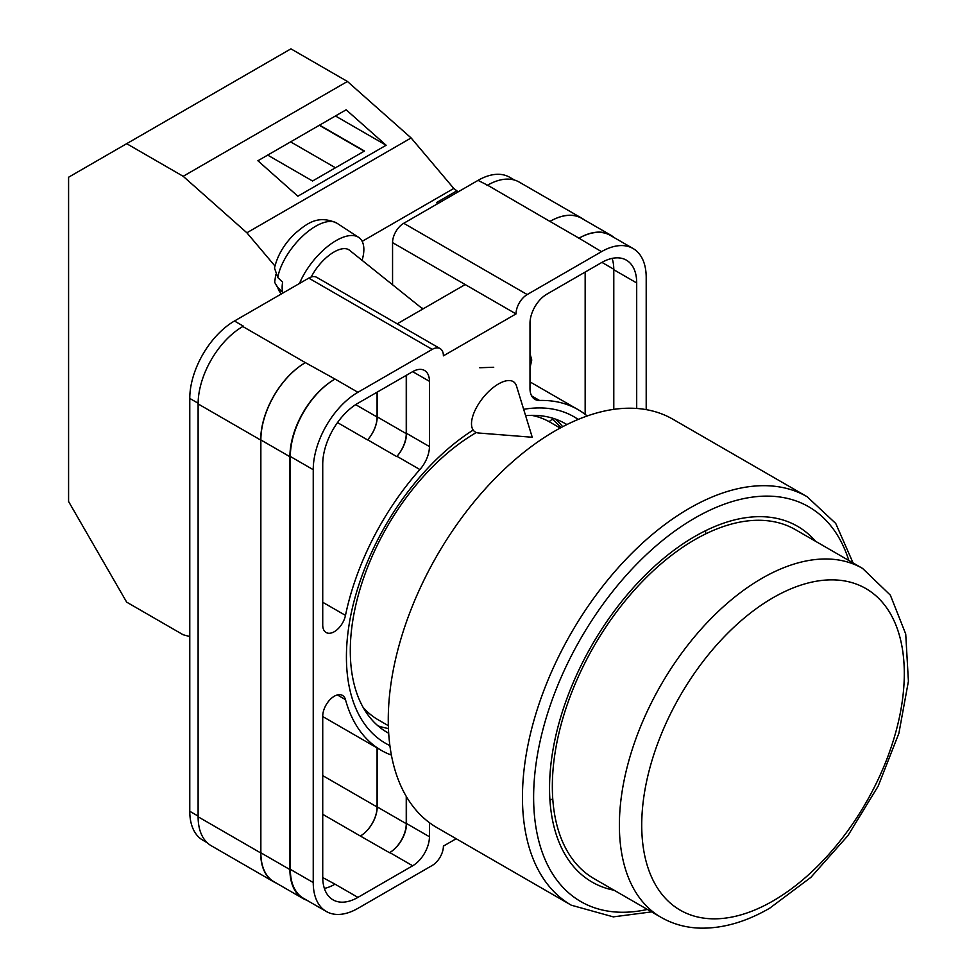 <?xml version="1.0" encoding="UTF-8"?>
<svg xmlns="http://www.w3.org/2000/svg" width="977" height="977" viewBox="0 0 977 977"><rect width="100%" height="100%" fill="white"/><g stroke="black" fill="none" stroke-linecap="round" stroke-linejoin="round"><path stroke-width="1.47" d="M389.884 745.585A188.512 108.838 -60 0 1 346.42 656.971A188.512 108.838 -60 0 1 472.929 430.21M523.66 409.326A188.512 108.838 -60 0 1 578.189 419.426M566.904 424.568A178.241 102.903 120 0 0 565.451 423.7A178.241 102.903 120 0 0 525.602 415.652M476.349 432.518A178.241 102.903 120 0 0 350.291 650.816A178.241 102.903 120 0 0 387.21 732.408A178.241 102.903 120 0 0 388.687 733.238M493.739 367.267L479.719 367.743M562.691 426.705A178.241 102.903 120 0 0 555.156 418.986M392.559 284.759L392.559 242.626A15.803 9.123 -60 0 1 403.733 223.281L527.201 294.553L601.502 251.663A63.2 36.491 120 0 1 633.108 248.537A63.2 36.491 120 0 1 646.2 277.468L646.2 409.619M514.537 180.073L509.64 177.252A63.2 36.491 -60 0 0 478.034 180.379L403.733 223.281M207.161 842.687L202.862 840.208A63.2 36.491 -60 0 1 189.77 811.276L198.111 816.088M392.559 242.626L516.027 313.91L443.399 355.848A15.803 9.123 120 0 0 440.126 348.606L316.67 277.321A15.803 9.123 -60 0 0 308.769 278.115L234.468 321.006A63.2 36.491 -60 0 0 189.77 398.421L189.77 811.276M465.186 284.563L397.187 323.814M456.174 838.73L443.399 846.106A15.803 9.123 120 0 1 432.225 865.463L357.924 908.354A63.2 36.491 120 0 1 326.33 911.492A63.2 36.491 120 0 1 313.238 882.549L313.238 469.693A63.2 36.491 120 0 1 357.924 392.29L432.225 349.387A15.803 9.123 120 0 1 440.126 348.606M406.53 375.192L406.53 433.336A23.704 13.69 120 0 1 396.98 456.32L419.89 469.546A23.704 13.69 120 0 0 429.44 446.562L429.44 381.323A23.704 13.69 120 0 0 424.531 370.466A23.704 13.69 120 0 0 412.673 371.651L429.44 381.323M419.89 469.546A196.731 113.576 120 0 0 345.479 615.388A16.365 9.452 120 0 1 326.123 632.51A16.365 9.452 120 0 1 322.728 625.011L322.728 464.222A49.778 28.736 120 0 1 357.924 403.257L412.673 371.651M587.189 415.982A196.731 113.576 120 0 0 578.079 409.644A196.731 113.576 120 0 0 539.548 400.46A23.704 13.69 120 0 1 534.908 399.349A23.704 13.69 120 0 1 529.998 388.504L529.998 323.265A23.704 13.69 120 0 1 546.754 294.236L601.502 262.63A49.778 28.736 120 0 1 626.391 260.163A49.778 28.736 120 0 1 636.699 282.951L636.699 408.447M337.346 694.94L345.479 699.63A16.365 9.452 120 0 0 342.487 695.416A16.365 9.452 120 0 0 329.872 699.801A16.365 9.452 120 0 0 322.728 716.275L322.728 877.077A49.778 28.736 120 0 0 333.035 899.854A49.778 28.736 120 0 0 357.924 897.387L412.673 865.781A23.704 13.69 120 0 0 429.44 836.752L429.44 822.683M345.479 699.63A196.731 113.576 120 0 0 381.348 750.385A196.731 113.576 120 0 0 391.398 755.099M527.201 294.553A15.803 9.123 120 0 0 516.027 313.91M276.222 883.049A63.2 36.491 -60 0 1 273.768 881.84L211.203 845.716A63.2 36.491 -60 0 1 198.111 816.784L260.676 852.909L260.676 440.053A63.2 36.491 -60 0 1 305.374 362.638L335.026 379.064A63.2 36.491 120 0 0 290.328 456.479L313.238 469.693M305.374 362.638L242.797 326.513A63.2 36.491 -60 0 1 243.407 326.171L242.797 326.513A63.2 36.491 -60 0 0 198.111 403.928L198.111 816.784M486.973 185.545A63.2 36.491 -60 0 1 487.584 185.203L478.034 180.379M549.966 221.425L579.019 238.193A63.2 36.491 -60 0 1 610.625 235.066L581.571 218.286A63.2 36.491 -60 0 0 549.966 221.425L487.572 185.19A63.2 36.491 -60 0 1 519.178 182.064L581.755 218.189A63.2 36.491 -60 0 1 584.026 219.715M585.162 414.37L585.162 272.058M324.376 888.411A49.778 28.736 120 0 0 335.026 884.173L357.924 897.387M322.74 877.566L335.026 884.173M613.788 409.351L613.788 269.725A49.778 28.736 120 0 0 612.139 258.392M290.328 456.479L290.328 869.335A63.2 36.491 120 0 0 303.42 898.266L326.33 911.492M579.019 238.193L601.502 251.663M633.108 248.537L610.198 235.31A63.2 36.491 120 0 0 578.592 238.437M406.53 796.853L406.53 823.526L429.44 836.752M406.249 796.377L406.249 823.684A23.704 13.69 -60 0 1 389.493 852.713L389.774 852.555A23.704 13.69 120 0 0 406.53 823.526M377.085 747.918L377.085 806.99A23.704 13.69 -60 0 1 360.33 836.019L389.493 852.713M396.98 456.32A196.731 113.576 120 0 0 396.735 456.601A23.704 13.69 -60 0 0 406.249 433.641L406.249 375.351M355.665 404.649L377.085 417.008A23.704 13.69 -60 0 1 367.572 439.943A196.731 113.576 -60 0 1 367.682 439.821L396.735 456.601M377.989 725.85A178.241 102.903 120 0 0 388.443 728.512M306.851 900.244A63.2 36.491 -60 0 1 302.992 898.51L273.951 881.73A63.2 36.491 -60 0 1 260.859 852.799L260.859 439.943L289.913 456.723A63.2 36.491 -60 0 1 334.598 379.308M289.913 456.723L289.913 869.579A63.2 36.491 -60 0 0 302.992 898.51M610.625 235.066A63.2 36.491 -60 0 1 614.057 237.533M365.41 711.195L366.167 710.609M560.908 427.657A176.19 101.718 -60 0 0 552.249 419.218L549.111 421.661M260.859 439.943A63.2 36.491 -60 0 1 305.545 362.54M377.207 747.979L377.207 806.917A23.704 13.69 -60 0 1 360.44 835.946M377.207 392.131L377.207 416.874A23.704 13.69 -60 0 1 367.682 439.821M273.768 881.84A63.2 36.491 -60 0 1 260.676 852.909M377.085 417.008L377.085 392.192M550.149 221.315A63.2 36.491 -60 0 1 581.755 218.189M516.467 385.927A31.606 14.435 128.7 0 0 514.024 382.141A31.606 14.435 128.7 0 0 498.514 383.937A31.606 14.435 128.7 0 0 471.5 423.823A31.606 14.435 128.7 0 0 474.48 431.455A31.606 14.435 128.7 0 0 478.706 433.019L532.245 437.256L516.467 385.927M299.512 283.452A47.409 21.641 -51.3 0 1 328.37 245.862A47.409 21.641 -51.3 0 1 358.596 237.338A47.409 21.641 -51.3 0 1 363.859 249.343A47.409 21.641 -51.3 0 1 362.088 260.322M277.773 277.529L274.5 268.052C277.407 255.473 284.173 244.03 294.773 233.723C306.925 223.452 317.904 214.464 336.906 223.183A44.869 20.48 128.7 0 0 303.334 235.469A44.869 20.48 128.7 0 0 277.773 277.529L282.622 282.182A45.54 20.786 128.7 0 0 282.145 287.556A45.54 20.786 128.7 0 0 282.658 292.172L277.81 287.519A44.869 20.48 128.7 0 0 280.826 293.124L281.547 293.821M275.697 274.928L274.659 282.329L277.81 287.519M311.236 277.004A31.606 14.435 -51.3 0 1 349.497 250.234L422.821 309.025M274.952 266L246.876 232.782L183.175 176.3L126.68 143.68L68.585 177.228L68.585 501.519L126.68 602.15L183.175 634.769L189.77 636.54M126.68 143.68L290.926 48.85L347.421 81.47L411.122 137.952L453.792 188.451L458.164 191.858M246.876 232.782L411.122 137.952M183.175 176.3L347.421 81.47M297.863 196.206L386.135 145.243L346.151 109.79L257.891 160.753L297.863 196.206M456.625 190.967L436.511 202.581L437.733 203.656M362.162 241.356L453.792 188.451M436.511 202.581L438.05 203.46M267.686 155.099L312.555 181.001L364.47 151.032L319.589 125.129M335.441 115.97L386.135 145.243M335.465 167.775L290.596 141.86M364.189 151.191L319.308 125.288M815.575 541.282A205.414 118.596 120 0 0 797.513 526.285A205.414 118.596 120 0 0 694.794 536.471A205.414 118.596 120 0 0 560.603 717.484A205.414 118.596 120 0 0 592.086 882.084A205.414 118.596 120 0 0 614.118 890.242M705.748 533.857A205.414 118.596 120 0 0 705.577 530.706M555.021 430.93A235.836 136.157 120 0 0 400.961 638.75A235.836 136.157 120 0 0 437.11 827.727L571.301 905.203A235.836 136.157 -60 0 1 535.152 716.226A235.836 136.157 -60 0 1 689.212 508.406A235.836 136.157 -60 0 1 807.124 496.719L672.933 419.255A235.836 136.157 120 0 0 555.021 430.93M363.078 707.299A171.842 99.214 120 0 0 378.148 719.793L388.345 725.679M560.175 428.048L549.99 422.162A171.842 99.214 120 0 0 531.622 415.347M549.953 800.261A205.414 118.596 120 0 0 552.762 798.844M694.794 539.695A201.47 116.312 120 0 0 563.179 717.228A201.47 116.312 120 0 0 594.065 878.665L661.111 917.366A201.47 116.312 -60 0 1 630.226 755.929A201.47 116.312 -60 0 1 761.84 578.396A201.47 116.312 -60 0 1 862.569 568.419L795.534 529.717A201.47 116.312 120 0 0 694.794 539.695M290.328 869.335L313.238 882.549M335.026 379.064L357.924 392.29M308.769 278.115L432.225 349.387M234.468 321.006L243.407 326.171M389.774 852.555L412.673 865.781M322.728 814.317L360.33 836.019M531.622 395.88L539.548 400.46M613.788 269.725L636.699 282.951M406.53 433.336L429.44 446.562M337.505 422.589L367.572 439.943M322.728 602.259L345.479 615.388M260.859 852.799L289.913 869.579M377.207 806.917L406.249 823.684M601.93 262.386L613.788 269.237M377.207 416.874L406.249 433.641M198.111 403.928L260.676 440.053M322.728 775.604L377.085 806.99M189.77 398.421L198.111 403.232M423.285 308.756L420.415 307.096M529.998 365.569A11.846 6.839 120 0 0 530.596 361.624A11.846 6.839 120 0 0 529.998 358.376M848.83 560.493A227.934 131.602 120 0 0 694.794 518.079A227.934 131.602 120 0 0 535.42 768.508A227.934 131.602 120 0 0 647.372 909.44M773.015 597.753A185.667 107.189 120 0 0 641.73 825.138A185.667 107.189 120 0 0 773.015 900.941A185.667 107.189 120 0 0 904.299 673.544A185.667 107.189 120 0 0 773.015 597.753M322.728 716.532L381.348 750.385M529.998 381.885L578.079 409.644M274.659 282.329L280.826 293.124M336.906 223.183L358.596 237.338M529.998 353.674L531.757 360.012L529.998 367.816M571.301 905.203L613.3 916.866L651.598 911.883M853.068 562.923L835.738 523.464L807.124 496.719M661.111 917.366C673.043 924.193 686.22 927.784 700.619 928.15C723.127 928.492 746.159 921.836 769.742 908.17L810.886 877.358L847.999 835.53L878.152 786.143L898.889 733.3L908.415 681.262L905.728 634.036L890.34 595.14L862.569 568.419"/></g></svg>

